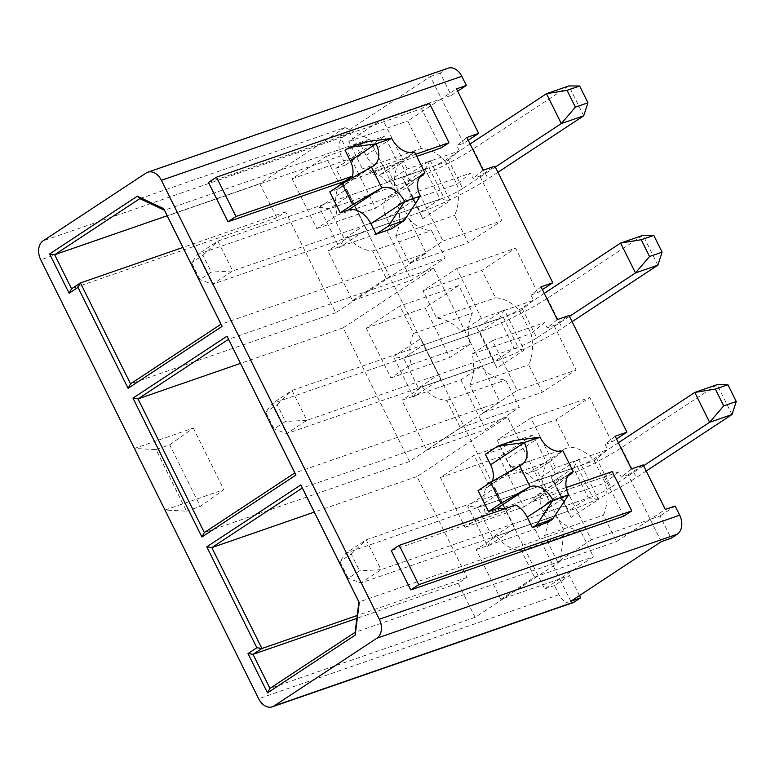 <?xml version="1.0" encoding="UTF-8"?>
<svg xmlns="http://www.w3.org/2000/svg" width="775" height="775" viewBox="0 0 775 775"><rect width="100%" height="100%" fill="white"/><g stroke="black" fill="none" stroke-linecap="round" stroke-linejoin="round"><path stroke-width="0.58" stroke-dasharray="3.88 2.91" d="M371.37 166.935L337.658 189.139A20.644 14.308 56.6 0 0 339.905 188.034A20.644 14.308 56.6 0 0 344.09 182.609M208.485 182.445L421.493 108.665L441.004 147.967M416.747 156.376L369.481 172.738A20.644 14.308 56.6 0 0 380.854 174.181L388.701 171.459L399.115 192.423L391.259 195.145A20.644 14.308 56.6 0 0 389.011 196.249A20.644 14.308 56.6 0 0 386.618 218.25L391.821 228.732M337.658 189.139L329.811 191.861M492.377 481.343A20.644 14.308 -123.4 0 1 488.202 486.768A20.644 14.308 -123.4 0 1 485.954 487.872L478.097 490.594M623.768 516.15L604.258 476.838L532.735 501.609A20.644 14.308 -123.4 0 1 537.308 494.983A20.644 14.308 -123.4 0 1 539.555 493.878L547.402 491.156L536.998 470.192L529.141 472.915A20.644 14.308 -123.4 0 1 506.298 459.333L501.096 448.851L485.382 454.286M504.448 508.913A20.644 14.308 -123.4 0 1 507.722 510.27L391.249 550.618M530.943 295.043L537.705 292.698L515.588 248.155L481.876 270.359L495.506 297.813A43.274 30.709 70.9 0 1 519.986 311.327L533.549 300.283L530.943 295.043L541.008 286.847M481.411 318.341L461.086 331.729A43.274 30.709 -109.1 0 0 436.606 318.215L422.976 290.761L456.688 268.557L481.411 318.341L533.549 300.283M456.688 268.557L515.588 248.155M461.086 331.729L519.986 311.327L531.04 333.599L544.602 322.555L547.198 327.796L553.96 325.461L569.044 315.522M472.14 354.001L492.464 340.613L517.177 390.406L483.464 412.61L469.834 385.156A43.274 30.709 -109.1 0 0 472.14 354.001L531.04 333.599A43.274 30.709 70.9 0 1 528.734 364.754L542.364 392.208L576.077 370.004L553.96 325.461M492.464 340.613L544.602 322.555M517.177 390.406L576.077 370.004M386.938 182.358A43.274 30.709 -109.1 0 0 362.458 168.843L421.358 148.451A43.274 30.709 -109.1 0 1 445.838 161.965L459.401 150.922L407.262 168.979L386.938 182.358L445.838 161.965L456.892 184.237L470.454 173.193L473.06 178.434L479.822 176.09L494.905 166.16M459.401 150.922L456.795 145.681L466.86 137.485M483.125 170.238L473.06 178.434M468.236 140.256L463.557 143.336L456.795 145.681M397.992 204.639L418.316 191.251L443.038 241.035L409.316 263.248L395.696 235.784A43.274 30.709 -109.1 0 0 397.992 204.639L456.892 184.237A43.274 30.709 70.9 0 1 454.586 215.392L468.216 242.846L501.929 220.642L479.822 176.09M418.316 191.251L470.454 173.193M443.038 241.035L501.929 220.642M570.788 601.255L559.734 578.973L593.447 556.77L580.31 530.323A43.274 30.709 70.9 0 1 555.336 515.801L535.012 529.189L559.734 578.973L544.651 588.913L335.866 168.33L384.662 136.187L398.292 163.641A43.274 30.709 70.9 0 0 395.986 194.796L375.662 208.184L339.896 136.119L430.387 76.512L441.44 98.783L407.728 120.997L421.358 148.451M537.705 292.698L542.384 289.618M615.156 436.218L605.091 444.414L611.853 442.07L616.532 438.989M611.853 442.07L589.736 397.517L556.024 419.73L569.654 447.185A43.274 30.709 70.9 0 1 594.125 460.699L605.188 482.97A43.274 30.709 70.9 0 1 603.386 515.133L616.512 541.58L650.225 519.376L661.278 541.648M458.81 285.549L425.097 307.762L449.81 357.546L470.134 344.158A43.274 30.709 70.9 0 1 472.44 313.013L458.81 285.549L399.91 305.951L366.197 328.154L390.91 377.948L411.234 364.56A43.274 30.709 70.9 0 1 413.54 333.405L399.91 305.951M386.725 230.456L411.438 280.24L445.15 258.036L431.52 230.582A43.274 30.709 70.9 0 1 407.049 217.068L386.725 230.456L327.825 250.858L352.538 300.642L386.25 278.438L372.62 250.984A43.274 30.709 70.9 0 1 348.149 237.47L327.825 250.858M476.906 327.709L496.94 368.057L524.268 350.058L504.234 309.709L476.906 327.709L479.134 331.971L403.543 358.147L393.468 356.607L420.796 338.607L440.83 378.956L413.501 396.955L393.468 356.607M430.086 160.338L450.12 200.696L422.792 218.695L402.758 178.337L430.086 160.338L425.213 169.279L404.986 182.6L419.817 212.476L440.045 199.156L425.213 169.279L349.632 195.455L364.453 225.331L344.226 238.652L339.353 247.593L366.682 229.594L346.648 189.236L319.319 207.235L339.353 247.593M598.416 499.429L578.382 459.071L551.054 477.071L571.088 517.429L598.416 499.429L588.332 497.879L568.104 511.209L553.282 481.333L573.51 468.013L588.332 497.879L512.75 524.065L497.918 494.188L477.691 507.509L492.522 537.385L512.75 524.065L514.978 528.327L487.649 546.327L467.616 505.968L494.944 487.969L514.978 528.327M460.863 379.818L485.586 429.612L519.298 407.408L505.668 379.953A43.274 30.709 70.9 0 1 481.188 366.439L460.863 379.818L401.973 400.22L426.686 450.013L460.398 427.8L446.768 400.346A43.274 30.709 70.9 0 1 422.298 386.832L401.973 400.22M532.958 434.92L499.245 457.124L523.958 506.918L544.283 493.53A43.274 30.709 70.9 0 1 546.588 462.375L532.958 434.92L474.058 455.322L440.345 477.526L465.058 527.31L485.382 513.932A43.274 30.709 70.9 0 1 487.688 482.777L474.058 455.322M510.754 467.577L497.124 440.123L530.836 417.919L555.559 467.713L607.687 449.655L594.125 460.699L535.234 481.091A43.274 30.709 -109.1 0 0 510.754 467.577L569.654 447.185M555.559 467.713L535.234 481.091M605.091 444.414L607.687 449.655M530.836 417.919L589.736 397.517M618.75 471.927L605.188 482.97L546.288 503.372L566.612 489.984L618.75 471.927L621.347 477.168L628.108 474.823L650.225 519.376L660.038 515.976L671.102 538.247M566.612 489.984L591.325 539.768L650.225 519.376L665.308 509.437M628.108 474.823L643.192 464.893M419.411 177.62L411.535 184.247L401.13 163.283L414.567 151.977L380.854 174.181M369.481 172.738L377.473 167.487A20.644 14.308 -123.4 0 1 365.984 155.339L360.782 144.857L345.078 150.292M365.219 141.932L360.782 144.857M401.13 163.283L388.701 171.459M411.535 184.247L399.115 192.423M415.691 154.244L377.473 167.487M507.722 510.27L515.714 505.019M532.735 501.609L540.717 496.349A20.644 14.308 56.6 0 0 542.897 511.723L548.099 522.205M566.215 487.523L540.717 496.349M612.24 471.578L604.258 476.838M497.124 440.123L556.024 419.73M560.277 561.255L475.104 617.346L458.199 583.284L467.063 577.443L416.989 476.548L507.48 416.95L564.064 530.933L560.277 561.255L355.115 632.303M344.991 127.565L259.819 183.665L276.733 217.727L285.607 211.885L335.682 312.771L426.182 253.163L369.597 139.18L344.991 127.565L139.829 198.623M343.17 327.835L433.661 268.237L500.001 401.876L409.51 461.483L343.17 327.835L240.473 363.407M475.104 617.346L269.942 688.403M564.064 530.933L358.903 601.991M507.48 416.95L302.318 488.008M416.989 476.548L314.292 512.12M467.063 577.443L357.217 615.486M458.199 583.284L356.858 618.382M433.661 268.237L228.499 339.295M409.51 461.483L204.348 532.541M500.001 401.876L294.839 472.934M285.607 211.885L182.91 247.448M276.733 217.727L71.571 288.784M335.682 312.771L130.529 383.828M426.182 253.163L221.02 324.221M369.597 139.18L164.436 210.238M259.819 183.665L167.177 215.75M487.649 546.327L492.522 537.385L568.104 511.209L571.088 517.429M551.054 477.071L553.282 481.333L477.691 507.509L467.616 505.968M494.944 487.969L497.918 494.188L573.51 468.013L578.382 459.071M366.682 229.594L364.453 225.331L440.045 199.156L450.12 200.696M319.319 207.235L329.404 208.775L349.632 195.455L346.648 189.236M422.792 218.695L419.817 212.476L344.226 238.652L329.404 208.775L404.986 182.6L402.758 178.337M504.234 309.709L499.362 318.641L514.193 348.517L493.966 361.838L479.134 331.971L499.362 318.641L423.77 344.827L403.543 358.147L418.374 388.023L438.602 374.693L420.796 338.607M524.268 350.058L514.193 348.517L438.602 374.693L440.83 378.956M413.501 396.955L418.374 388.023L493.966 361.838L496.94 368.057M186.552 511.161L200.299 506.404L223.878 489.645L164.978 510.047L186.552 511.161L155.988 449.577L169.735 444.821L200.299 506.404M169.735 444.821L193.304 428.062L134.404 448.463L155.988 449.577M339.392 184.043A43.274 30.709 70.9 0 0 337.086 215.198L316.772 228.577L292.049 178.792L325.762 156.589L339.392 184.043L398.292 163.641M345.679 164.93L360.762 154.99L349.709 132.719L343.499 136.807A14.744 10.463 -109.1 0 0 341.126 155.756L345.679 164.93L335.866 168.33M193.304 428.062L223.878 489.645M500.834 599.375L534.547 577.172L521.42 550.725A43.274 30.709 70.9 0 1 496.436 536.203L476.112 549.591L500.834 599.375L569.548 575.573L554.464 585.512L559.017 594.687A14.744 10.463 -109.1 0 0 572.715 602.776M579.458 595.539L569.548 575.573M591.325 539.768L557.613 561.982L544.486 535.525A43.274 30.709 -109.1 0 0 546.288 503.372M675.122 506.036L660.038 515.976M448.095 68.19A14.744 10.463 -109.1 0 0 446.419 69.023L440.2 73.112L451.263 95.393L457.676 91.169M407.262 168.979L382.55 119.185L348.837 141.389L362.458 168.843M436.606 318.215L495.506 297.813M422.976 290.761L481.876 270.359M395.696 235.784L454.586 215.392M409.316 263.248L468.216 242.846M469.834 385.156L528.734 364.754M483.464 412.61L542.364 392.208M487.688 482.777L546.588 462.375M485.382 513.932L544.283 493.53M465.058 527.31L523.958 506.918M440.345 477.526L499.245 457.124M422.298 386.832L481.188 366.439M446.768 400.346L505.668 379.953M460.398 427.8L519.298 407.408M426.686 450.013L485.586 429.612M348.149 237.47L407.049 217.068M372.62 250.984L431.52 230.582M386.25 278.438L445.15 258.036M352.538 300.642L411.438 280.24M413.54 333.405L472.44 313.013M411.234 364.56L470.134 344.158M390.91 377.948L449.81 357.546M366.197 328.154L425.097 307.762M348.837 141.389L407.728 120.997M382.55 119.185L451.263 95.393M430.387 76.512L440.2 73.112M339.896 136.119L349.709 132.719M292.049 178.792L360.762 154.99M325.762 156.589L384.662 136.187M337.086 215.198L395.986 194.796M316.772 228.577L375.662 208.184M544.651 588.913L554.464 585.512M476.112 549.591L535.012 529.189M496.436 536.203L555.336 515.801M521.42 550.725L580.31 530.323M534.547 577.172L593.447 556.77M557.613 561.982L616.512 541.58M544.486 535.525L603.386 515.133M463.557 143.336L441.44 98.783L456.523 88.854M429.476 103.404L421.493 108.665M529.141 472.915L562.863 450.711L549.417 462.016L559.821 482.98L547.402 491.156M559.821 482.98L567.707 476.354M549.417 462.016L536.998 470.192M513.515 440.665L501.096 448.851M631.412 468.972L621.347 477.168M557.264 319.6L547.198 327.796M731.988 414.548L717.156 384.671L621.521 447.669A53.368 6.675 -26.4 0 1 553.863 481.13L345.96 553.137L366.188 539.817L577.433 466.647L592.265 496.523L381.019 569.693L360.782 583.013L345.96 553.137L339.905 561.526L348.227 578.295L359.581 570.817L351.259 554.048L339.905 561.526M646.243 471.026L636.352 477.545A53.368 6.675 -26.4 0 1 568.695 511.006L360.782 583.013L348.227 578.295M351.259 554.048L366.188 539.817L381.019 569.693L359.581 570.817M618.392 442.738L596.12 457.405L610.952 487.281L643.628 465.756M596.12 457.405A14.744 1.841 -26.4 0 1 577.433 466.647M610.952 487.281A14.744 1.841 -26.4 0 1 592.265 496.523M657.839 265.186L643.018 235.309L547.373 298.307A53.368 6.675 -26.4 0 1 479.725 331.768L271.812 403.775L292.039 390.445L503.285 317.285L518.117 347.161L306.871 420.321L286.643 433.642L271.812 403.775L265.757 412.164L274.079 428.933L285.442 421.455L277.111 404.686L265.757 412.164M572.095 321.664L562.204 328.174A53.368 6.675 -26.4 0 1 494.547 361.634L286.643 433.642L274.079 428.933M277.111 404.686L292.039 390.445L306.871 420.321L285.442 421.455M544.244 293.376L521.972 308.043L536.804 337.91L569.48 316.394M521.972 308.043A14.744 1.841 -26.4 0 1 503.285 317.285M536.804 337.91A14.744 1.841 -26.4 0 1 518.117 347.161M583.701 115.814L568.869 85.938L473.225 148.936A53.368 6.675 -26.4 0 1 405.577 182.396L197.664 254.403L217.891 241.083L429.137 167.913L443.968 197.79L232.723 270.959L212.495 284.28L197.664 254.403L191.609 262.793L199.931 279.562L211.294 272.083L202.963 255.314L191.609 262.793M497.947 172.292L488.056 178.812A53.368 6.675 -26.4 0 1 420.408 212.273L212.495 284.28L199.931 279.562M202.963 255.314L217.891 241.083L232.723 270.959L211.294 272.083M470.096 144.005L447.824 158.672L462.656 188.548L495.332 167.022M447.824 158.672A14.744 1.841 -26.4 0 1 429.137 167.913M462.656 188.548A14.744 1.841 -26.4 0 1 443.968 197.79M420.825 175.673L391.259 195.145M420.331 196.046L386.618 218.25M391.714 138.396L365.984 155.339M341.126 155.756L40.755 259.79M343.499 136.807L43.119 240.841M559.017 594.687L258.637 698.721M146.039 173.057L446.419 69.023M568.627 494.779L542.897 511.723M569.112 474.407L539.555 493.878M540.01 437.129L506.298 459.333M519.667 465.668L485.954 487.872M621.521 447.669L636.352 477.545M553.863 481.13L568.695 511.006M547.373 298.307L562.204 328.174M479.725 331.768L494.547 361.634M473.225 148.936L488.056 178.812M405.577 182.396L420.408 212.273M339.905 188.034L373.618 165.831M389.011 196.249L422.724 174.046M537.308 494.983L571.02 472.779M488.202 486.768L521.914 464.564"/><path stroke-width="1.16" d="M344.09 182.609A20.644 14.308 56.6 0 0 344.478 181.408L227.995 221.747L208.485 182.445L216.467 177.184L429.476 103.404L448.996 142.716L415.691 154.244M448.996 142.716L441.004 147.967L416.747 156.376M404.25 220.546L420.331 196.046L404.627 201.481L388.537 225.99L404.25 220.546L391.821 228.732L376.117 234.166L370.915 223.684A20.644 14.308 -123.4 0 0 348.062 210.102L340.215 212.825L329.811 191.861L342.23 183.675L352.635 204.639L381.784 187.899L371.37 166.935L342.23 183.675M497.812 446.109L513.515 440.665L540.01 437.129L524.307 442.564L497.812 446.109L485.382 454.286L490.594 464.767A20.644 14.308 -123.4 0 1 492.377 481.343M552.536 519.279L536.833 524.723L552.924 500.214L568.627 494.779L552.536 519.279L548.099 522.205L532.396 527.639L527.194 517.158A20.644 14.308 56.6 0 0 515.714 505.019L399.232 545.358L391.249 550.618L410.76 589.92L623.768 516.15L631.761 510.89L612.24 471.578L566.215 487.523M527.194 517.158L552.924 500.214A20.644 14.308 56.6 0 0 530.071 486.632L500.931 503.372L490.517 482.408L478.097 490.594L488.502 511.558L496.358 508.836A20.644 14.308 -123.4 0 1 504.448 508.913M580.601 597.854L574.391 601.942L274.011 705.977A14.744 10.463 70.9 0 1 272.335 706.81A14.744 10.463 70.9 0 1 258.637 698.721L40.755 259.79A14.744 10.463 70.9 0 1 43.119 240.841L146.039 173.057A14.744 10.463 70.9 0 1 147.715 172.224A14.744 10.463 70.9 0 1 161.413 180.313L461.793 76.279L466.347 85.453L456.523 88.854L478.64 133.407L466.86 137.485L483.125 170.238L494.905 166.16L552.788 282.768L541.008 286.847L557.264 319.6L569.044 315.522L626.936 432.13L615.156 436.218L631.412 468.972L643.192 464.893L665.308 509.437L675.122 506.036L679.675 515.21A14.744 10.463 -109.1 0 1 677.311 534.159L671.102 538.247L661.278 541.648L570.788 601.255L580.601 597.854L579.458 595.539M161.413 180.313L379.295 619.244A14.744 10.463 70.9 0 1 376.931 638.193L677.311 534.159M468.236 140.256L478.64 133.407M542.384 289.618L552.788 282.768M616.532 438.989L626.936 432.13M349.515 147.376L376.011 143.83L391.714 138.396L365.219 141.932L349.515 147.376L345.078 150.292L350.281 160.774A20.644 14.308 -123.4 0 1 352.46 176.148L235.978 216.487L227.995 221.747M391.714 138.396A20.644 14.308 -123.4 0 0 414.567 151.977L424.971 172.941L419.411 177.62M344.478 181.408L352.46 176.148M350.281 160.774L376.011 143.83A20.644 14.308 -123.4 0 1 373.618 165.831A20.644 14.308 -123.4 0 1 371.37 166.935M420.331 196.046A20.644 14.308 -123.4 0 1 422.724 174.046A20.644 14.308 -123.4 0 1 424.971 172.941L420.825 175.673M348.062 210.102L381.784 187.899A20.644 14.308 -123.4 0 1 404.627 201.481L370.915 223.684M388.537 225.99L376.117 234.166M352.635 204.639L340.215 212.825M235.978 216.487L216.467 177.184M399.232 545.358L418.742 584.66L631.761 510.89M355.115 632.303L358.903 601.991L302.318 488.008L211.827 547.605L261.911 648.491L253.037 654.342L269.942 688.403L355.115 632.303L355.192 635.122L267.511 692.869L248 653.567L256.864 647.726L206.789 546.84L300.836 484.898L359.251 602.592L355.192 635.122M314.292 512.12L211.827 547.605L206.789 546.84M357.217 615.486L261.911 648.491L256.864 647.726M356.858 618.382L253.037 654.342L248 653.567M228.499 339.295L138.008 398.892L204.348 532.541L294.839 472.934L227.007 336.185L295.953 475.065L201.907 537.007L132.971 398.127L227.007 336.185M240.473 363.407L138.008 398.892L132.971 398.127M182.91 247.448L80.445 282.943L71.571 288.784L54.657 254.713L139.829 198.623L137.301 196.191L49.619 253.948L69.13 293.25L78.004 287.409L80.445 282.943L130.529 383.828L128.088 388.294L222.134 326.353L163.709 208.659L137.301 196.191M139.829 198.623L164.436 210.238L221.02 324.221L130.529 383.828M167.177 215.75L54.657 254.713L49.619 253.948M269.942 688.403L267.511 692.869M358.903 601.991L359.251 602.592M302.318 488.008L300.836 484.898M201.907 537.007L204.348 532.541M294.839 472.934L295.953 475.065M71.571 288.784L69.13 293.25M78.004 287.409L128.088 388.294M221.02 324.221L222.134 326.353M164.436 210.238L163.709 208.659M272.335 706.81L572.715 602.776A14.744 10.463 -109.1 0 0 574.391 601.942M274.011 705.977L376.931 638.193M461.793 76.279A14.744 10.463 -109.1 0 0 448.095 68.19L147.715 172.224M457.676 91.169L466.347 85.453M418.742 584.66L410.76 589.92M536.833 524.723L532.396 527.639M567.707 476.354L573.268 471.675A20.644 14.308 56.6 0 0 571.02 472.779A20.644 14.308 56.6 0 0 568.627 494.779M490.517 482.408L519.667 465.668A20.644 14.308 56.6 0 0 521.914 464.564A20.644 14.308 56.6 0 0 524.307 442.564L490.594 464.767M500.931 503.372L488.502 511.558M569.112 474.407L573.268 471.675L562.863 450.711A20.644 14.308 56.6 0 1 540.01 437.129M519.667 465.668L530.071 486.632L496.358 508.836M736.25 401.518L727.928 384.749L715.364 389.098L723.685 405.868L736.25 401.518L731.988 414.548L646.243 471.026M643.628 465.756L709.609 422.298L694.778 392.431L717.156 384.671L727.928 384.749M618.392 442.738L694.778 392.431L715.364 389.098M731.988 414.548L709.609 422.298L723.685 405.868M662.102 252.146L653.78 235.377L641.216 239.727L649.537 256.506L662.102 252.146L657.839 265.186L572.095 321.664M569.48 316.394L635.461 272.936L620.63 243.059L643.018 235.309L653.78 235.377M544.244 293.376L620.63 243.059L641.216 239.727M657.839 265.186L635.461 272.936L649.537 256.506M587.954 102.784L579.632 86.015L567.067 90.365L575.389 107.134L587.954 102.784L583.701 115.814L497.947 172.292M495.332 167.022L561.313 123.564L546.482 93.698L568.869 85.938L579.632 86.015M470.096 144.005L546.482 93.698L567.067 90.365M583.701 115.814L561.313 123.564L575.389 107.134M379.295 619.244L679.675 515.21"/></g></svg>
